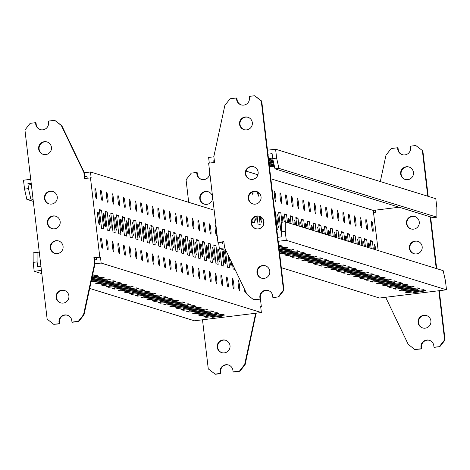 <?xml version="1.0" encoding="UTF-8"?>
<svg xmlns="http://www.w3.org/2000/svg" width="470" height="470" viewBox="0 0 470 470"><rect width="100%" height="100%" fill="white"/><g stroke="black" fill="none" stroke-linecap="round" stroke-linejoin="round"><path stroke-width="0.7" d="M255.874 228.708A6.486 6.439 107.2 0 1 251.614 223.373A6.486 6.439 107.2 0 1 259.699 216.323M263.958 221.658A6.486 6.439 107.2 0 1 255.639 228.643A6.486 6.439 107.2 0 1 251.156 223.232A6.486 6.439 107.2 0 1 259.469 216.247A6.486 6.439 107.2 0 1 263.958 221.658M261.69 278.216A6.486 6.439 107.2 0 1 257.431 272.882A6.486 6.439 107.2 0 1 265.515 265.826M269.774 271.166A6.486 6.439 107.2 0 1 261.455 278.152A6.486 6.439 107.2 0 1 256.972 272.741A6.486 6.439 107.2 0 1 265.286 265.756A6.486 6.439 107.2 0 1 269.774 271.166M252.966 203.957A6.486 6.439 107.2 0 1 248.706 198.622A6.486 6.439 107.2 0 1 256.79 191.566M261.05 196.907A6.486 6.439 107.2 0 1 252.731 203.892A6.486 6.439 107.2 0 1 248.248 198.475A6.486 6.439 107.2 0 1 256.561 191.49A6.486 6.439 107.2 0 1 261.05 196.907M244.241 129.696A6.486 6.439 107.2 0 1 239.982 124.356A6.486 6.439 107.2 0 1 248.066 117.306M252.325 122.641A6.486 6.439 107.2 0 1 244.012 129.632A6.486 6.439 107.2 0 1 239.524 124.215A6.486 6.439 107.2 0 1 247.843 117.23A6.486 6.439 107.2 0 1 252.325 122.641M250.058 179.205A6.486 6.439 107.2 0 1 245.798 173.865A6.486 6.439 107.2 0 1 253.882 166.815M258.142 172.149A6.486 6.439 107.2 0 1 249.823 179.135A6.486 6.439 107.2 0 1 245.34 173.724A6.486 6.439 107.2 0 1 253.653 166.738A6.486 6.439 107.2 0 1 258.142 172.149M430.902 320.945A6.486 6.439 107.2 0 1 422.583 327.931A6.486 6.439 107.2 0 1 418.1 322.52A6.486 6.439 107.2 0 1 426.413 315.535A6.486 6.439 107.2 0 1 430.902 320.945M422.812 327.995A6.486 6.439 107.2 0 1 418.559 322.661A6.486 6.439 107.2 0 1 426.643 315.605M422.178 246.685A6.486 6.439 107.2 0 1 413.859 253.671A6.486 6.439 107.2 0 1 409.376 248.26A6.486 6.439 107.2 0 1 417.689 241.269A6.486 6.439 107.2 0 1 422.178 246.685M414.094 253.735A6.486 6.439 107.2 0 1 409.834 248.401A6.486 6.439 107.2 0 1 417.918 241.345M413.453 172.425A6.486 6.439 107.2 0 1 405.134 179.411A6.486 6.439 107.2 0 1 400.652 173.994A6.486 6.439 107.2 0 1 408.965 167.009A6.486 6.439 107.2 0 1 413.453 172.425M405.369 179.475A6.486 6.439 107.2 0 1 401.11 174.135A6.486 6.439 107.2 0 1 409.194 167.085M419.269 221.928A6.486 6.439 107.2 0 1 410.95 228.913A6.486 6.439 107.2 0 1 406.468 223.503A6.486 6.439 107.2 0 1 414.781 216.517A6.486 6.439 107.2 0 1 419.269 221.928M411.185 228.984A6.486 6.439 107.2 0 1 406.926 223.644A6.486 6.439 107.2 0 1 415.01 216.594M366.03 219.449A5.188 0.57 -97 0 1 367.217 224.654A5.188 0.57 -97 0 1 367.27 229.748A5.188 0.57 -97 0 1 367.24 229.742A5.188 0.57 -97 0 1 366.06 224.537A5.188 0.57 -97 0 1 366.001 219.443A5.188 0.57 -97 0 1 366.03 219.449M368.645 247.614A6.486 0.711 -97 0 1 368.756 242.908A6.486 0.711 -97 0 1 368.791 242.914A6.486 0.711 -97 0 1 370.09 248.06M371.752 221.211A5.188 0.57 -97 0 1 372.939 226.422A5.188 0.57 -97 0 1 372.992 231.516A5.188 0.57 -97 0 1 372.963 231.51A5.188 0.57 -97 0 1 371.782 226.305A5.188 0.57 -97 0 1 371.723 221.211A5.188 0.57 -97 0 1 371.752 221.211M374.367 249.382A6.486 0.711 -97 0 1 374.473 244.676A6.486 0.711 -97 0 1 374.514 244.682A6.486 0.711 -97 0 1 375.812 249.829M362.922 245.845A6.486 0.711 -97 0 1 363.034 241.139A6.486 0.711 -97 0 1 363.069 241.145A6.486 0.711 -97 0 1 364.368 246.292M357.2 244.083A6.486 0.711 -97 0 1 357.312 239.371A6.486 0.711 -97 0 1 357.347 239.377A6.486 0.711 -97 0 1 358.645 244.529M351.478 242.314A6.486 0.711 -97 0 1 351.589 237.609A6.486 0.711 -97 0 1 351.625 237.609A6.486 0.711 -97 0 1 352.923 242.761M345.755 240.546A6.486 0.711 -97 0 1 345.867 235.84A6.486 0.711 -97 0 1 345.902 235.84A6.486 0.711 -97 0 1 347.201 240.993M340.033 238.778A6.486 0.711 -97 0 1 340.145 234.072A6.486 0.711 -97 0 1 340.18 234.072A6.486 0.711 -97 0 1 341.484 239.224M334.311 237.009A6.486 0.711 -97 0 1 334.423 232.303A6.486 0.711 -97 0 1 334.458 232.303A6.486 0.711 -97 0 1 335.762 237.456M328.589 235.241A6.486 0.711 -97 0 1 328.7 230.535A6.486 0.711 -97 0 1 328.736 230.541A6.486 0.711 -97 0 1 330.04 235.687M322.872 233.472A6.486 0.711 -97 0 1 322.978 228.767A6.486 0.711 -97 0 1 323.013 228.773A6.486 0.711 -97 0 1 324.318 233.919M317.15 231.704A6.486 0.711 -97 0 1 317.256 226.998A6.486 0.711 -97 0 1 317.291 227.004A6.486 0.711 -97 0 1 318.595 232.151M311.428 229.936A6.486 0.711 -97 0 1 311.534 225.23A6.486 0.711 -97 0 1 311.569 225.236A6.486 0.711 -97 0 1 312.873 230.382M305.706 228.173A6.486 0.711 -97 0 1 305.811 223.462A6.486 0.711 -97 0 1 305.847 223.467A6.486 0.711 -97 0 1 307.151 228.62M299.983 226.405A6.486 0.711 -97 0 1 300.089 221.699A6.486 0.711 -97 0 1 300.124 221.699A6.486 0.711 -97 0 1 301.429 226.851M294.261 224.637A6.486 0.711 -97 0 1 294.367 219.931A6.486 0.711 -97 0 1 294.402 219.931A6.486 0.711 -97 0 1 295.706 225.083M288.539 222.868A6.486 0.711 -97 0 1 288.645 218.162A6.486 0.711 -97 0 1 288.686 218.162A6.486 0.711 -97 0 1 289.984 223.315M282.916 222.128A6.486 0.711 -97 0 1 282.928 216.394A6.486 0.711 -97 0 1 282.964 216.394A6.486 0.711 -97 0 1 284.321 221.952M277.241 214.631A6.486 0.711 -97 0 1 278.722 221.135A6.486 0.711 -97 0 1 278.786 227.504A6.486 0.711 -97 0 1 278.751 227.504A6.486 0.711 -97 0 1 277.271 220.994A6.486 0.711 -97 0 1 277.206 214.626A6.486 0.711 -97 0 1 277.241 214.631M261.731 217.487A6.486 0.711 -97 0 1 261.62 222.198A6.486 0.711 -97 0 1 261.584 222.198A6.486 0.711 -97 0 1 260.21 216.523M256.068 216.412A6.486 0.711 -97 0 1 255.897 220.436A6.486 0.711 -97 0 1 255.862 220.43A6.486 0.711 -97 0 1 254.834 216.958M360.308 217.68A5.188 0.57 -97 0 1 361.495 222.886A5.188 0.57 -97 0 1 361.548 227.979A5.188 0.57 -97 0 1 361.518 227.974A5.188 0.57 -97 0 1 360.337 222.768A5.188 0.57 -97 0 1 360.284 217.675A5.188 0.57 -97 0 1 360.308 217.68M354.586 215.912A5.188 0.57 -97 0 1 355.772 221.117A5.188 0.57 -97 0 1 355.825 226.211A5.188 0.57 -97 0 1 355.796 226.211A5.188 0.57 -97 0 1 354.615 221A5.188 0.57 -97 0 1 354.562 215.906A5.188 0.57 -97 0 1 354.586 215.912M348.869 214.144A5.188 0.57 -97 0 1 350.05 219.349A5.188 0.57 -97 0 1 350.103 224.443A5.188 0.57 -97 0 1 350.074 224.443A5.188 0.57 -97 0 1 348.893 219.237A5.188 0.57 -97 0 1 348.84 214.138A5.188 0.57 -97 0 1 348.869 214.144M343.147 212.375A5.188 0.57 -97 0 1 344.328 217.581A5.188 0.57 -97 0 1 344.381 222.674A5.188 0.57 -97 0 1 344.357 222.674A5.188 0.57 -97 0 1 343.171 217.469A5.188 0.57 -97 0 1 343.118 212.37A5.188 0.57 -97 0 1 343.147 212.375M337.425 210.607A5.188 0.57 -97 0 1 338.606 215.812A5.188 0.57 -97 0 1 338.659 220.906A5.188 0.57 -97 0 1 338.635 220.906A5.188 0.57 -97 0 1 337.448 215.701A5.188 0.57 -97 0 1 337.395 210.607A5.188 0.57 -97 0 1 337.425 210.607M331.703 208.839A5.188 0.57 -97 0 1 332.883 214.044A5.188 0.57 -97 0 1 332.942 219.138A5.188 0.57 -97 0 1 332.913 219.138A5.188 0.57 -97 0 1 331.726 213.932A5.188 0.57 -97 0 1 331.673 208.839A5.188 0.57 -97 0 1 331.703 208.839M325.98 207.07A5.188 0.57 -97 0 1 327.167 212.275A5.188 0.57 -97 0 1 327.22 217.375A5.188 0.57 -97 0 1 327.19 217.369A5.188 0.57 -97 0 1 326.004 212.164A5.188 0.57 -97 0 1 325.951 207.07A5.188 0.57 -97 0 1 325.98 207.07M320.258 205.302A5.188 0.57 -97 0 1 321.445 210.513A5.188 0.57 -97 0 1 321.498 215.607A5.188 0.57 -97 0 1 321.468 215.601A5.188 0.57 -97 0 1 320.281 210.395A5.188 0.57 -97 0 1 320.229 205.302A5.188 0.57 -97 0 1 320.258 205.302M314.536 203.539A5.188 0.57 -97 0 1 315.723 208.745A5.188 0.57 -97 0 1 315.775 213.838A5.188 0.57 -97 0 1 315.746 213.832A5.188 0.57 -97 0 1 314.559 208.627A5.188 0.57 -97 0 1 314.506 203.534A5.188 0.57 -97 0 1 314.536 203.539M308.813 201.771A5.188 0.57 -97 0 1 310 206.976A5.188 0.57 -97 0 1 310.053 212.07A5.188 0.57 -97 0 1 310.024 212.064A5.188 0.57 -97 0 1 308.837 206.859A5.188 0.57 -97 0 1 308.784 201.765A5.188 0.57 -97 0 1 308.813 201.771M303.091 200.003A5.188 0.57 -97 0 1 304.278 205.208A5.188 0.57 -97 0 1 304.331 210.302A5.188 0.57 -97 0 1 304.302 210.302A5.188 0.57 -97 0 1 303.115 205.09A5.188 0.57 -97 0 1 303.062 199.997A5.188 0.57 -97 0 1 303.091 200.003M297.369 198.234A5.188 0.57 -97 0 1 298.556 203.439A5.188 0.57 -97 0 1 298.609 208.533A5.188 0.57 -97 0 1 298.579 208.533A5.188 0.57 -97 0 1 297.392 203.322A5.188 0.57 -97 0 1 297.34 198.228A5.188 0.57 -97 0 1 297.369 198.234M291.647 196.466A5.188 0.57 -97 0 1 292.834 201.671A5.188 0.57 -97 0 1 292.886 206.765A5.188 0.57 -97 0 1 292.857 206.765A5.188 0.57 -97 0 1 291.67 201.559A5.188 0.57 -97 0 1 291.617 196.46A5.188 0.57 -97 0 1 291.647 196.466M285.925 194.697A5.188 0.57 -97 0 1 287.111 199.903A5.188 0.57 -97 0 1 287.164 204.996A5.188 0.57 -97 0 1 287.135 204.996A5.188 0.57 -97 0 1 285.954 199.791A5.188 0.57 -97 0 1 285.895 194.697A5.188 0.57 -97 0 1 285.925 194.697M280.202 192.929A5.188 0.57 -97 0 1 281.389 198.134A5.188 0.57 -97 0 1 281.442 203.228A5.188 0.57 -97 0 1 281.413 203.228A5.188 0.57 -97 0 1 280.232 198.023A5.188 0.57 -97 0 1 280.179 192.929A5.188 0.57 -97 0 1 280.202 192.929M274.48 191.161A5.188 0.57 -97 0 1 275.667 196.366A5.188 0.57 -97 0 1 275.72 201.466A5.188 0.57 -97 0 1 275.69 201.46A5.188 0.57 -97 0 1 274.509 196.254A5.188 0.57 -97 0 1 274.457 191.161A5.188 0.57 -97 0 1 274.48 191.161M258.659 192.6A5.188 0.57 -97 0 1 258.553 196.16A5.188 0.57 -97 0 1 258.529 196.155A5.188 0.57 -97 0 1 257.46 191.842M253.001 191.713A5.188 0.57 -97 0 1 252.831 194.392A5.188 0.57 -97 0 1 252.807 194.386A5.188 0.57 -97 0 1 252.073 192.124M278.927 247.572L280.144 247.261L278.892 247.243M279.221 250.058L285.866 249.03L279.168 249.576M281.313 252.032L291.588 250.798L281.313 252.032M287.035 253.8L297.31 252.566L287.035 253.8M292.757 255.568L303.032 254.335L292.757 255.568M298.479 257.337L308.755 256.103L298.479 257.337M304.202 259.105L314.477 257.871L304.202 259.105M309.924 260.874L320.199 259.64L309.924 260.874M315.646 262.642L325.921 261.408L315.646 262.642M321.368 264.41L331.644 263.171L321.368 264.41M327.091 266.179L337.366 264.939L327.091 266.179M332.813 267.941L343.088 266.707L332.813 267.941M338.529 269.709L348.805 268.476L338.529 269.709M344.252 271.478L354.527 270.244L344.252 271.478M349.974 273.246L360.249 272.012L349.974 273.246M355.696 275.015L365.971 273.781L355.696 275.015M361.418 276.783L371.694 275.549L361.418 276.783M367.14 278.551L377.416 277.318L367.14 278.551M372.863 280.32L383.138 279.08L372.863 280.32M378.585 282.088L388.86 280.849L378.585 282.088M384.307 283.851L394.583 282.617L384.307 283.851M390.029 285.619L400.305 284.385L390.029 285.619M395.752 287.387L406.027 286.154L395.752 287.387M401.474 289.156L411.749 287.922L401.474 289.156M407.196 290.924L417.472 289.69L407.196 290.924M412.919 292.692L423.194 291.459L412.919 292.692M268.693 160.44L269.909 160.129L268.658 160.111M268.987 162.925L273.54 162.35M273.975 164.3L271.043 164.876L274.08 164.753M273.446 161.95L268.928 162.444M253.829 217.669L254.44 222.851L252.267 222.181L252.032 220.195M259.17 216.206L260.163 224.619L257.989 223.949L257.072 216.177M263.588 224.701L262.894 218.791M274.627 210.959L275.115 211.112L277.329 229.924L276.842 229.771M275.115 211.112L274.656 211.165M281.301 231.152L280.872 231.017L278.663 212.205L280.837 212.881L278.775 213.133M281.941 222.245L280.837 212.881M285.313 221.869L284.385 213.973L286.559 214.643L284.497 214.902M287.487 222.545L286.559 214.643M291.036 223.638L290.108 215.742L292.281 216.412L290.219 216.67M293.209 224.313L292.281 216.412M296.758 225.406L295.83 217.51L298.004 218.18L295.936 218.433M298.932 226.076L298.004 218.18M302.48 227.175L301.552 219.279L303.726 219.948L301.658 220.201M304.654 227.844L303.726 219.948M308.203 228.943L307.274 221.047L309.448 221.717L307.38 221.969M310.376 229.613L309.448 221.717M313.925 230.711L312.997 222.815L315.17 223.485L313.102 223.738M316.099 231.381L315.17 223.485M319.647 232.48L318.719 224.578L320.893 225.253L318.825 225.506M321.821 233.149L320.893 225.253M325.369 234.248L324.441 226.346L326.615 227.022L324.547 227.274M327.543 234.918L326.615 227.022M331.086 236.011L330.163 228.114L332.337 228.79L330.269 229.043M333.265 236.686L332.337 228.79M336.808 237.779L335.886 229.883L338.059 230.553L335.991 230.811M338.988 238.454L338.059 230.553M342.53 239.547L341.602 231.651L343.781 232.321L341.714 232.579M344.704 240.223L343.781 232.321M348.252 241.316L347.324 233.42L349.498 234.089L347.436 234.342M350.426 241.985L349.498 234.089M353.975 243.084L353.046 235.188L355.22 235.858L353.158 236.11M356.148 243.754L355.22 235.858M359.697 244.852L358.769 236.956L360.942 237.626L358.88 237.879M361.871 245.522L360.942 237.626M373.315 249.059L372.387 241.163L370.213 240.487L371.141 248.389M378.18 250.563L373.245 210.413L270.849 178.782M257.913 174.781L246.063 171.121M214.42 161.345L213.033 160.916L213.227 162.608M224.12 243.93L222.804 244.089L222.339 242.038L223.879 241.85M367.593 247.291L366.665 239.395L364.491 238.725L365.419 246.621M222.569 242.109L218.632 242.596L219.326 248.536L225.988 250.592M218.632 242.596L217.945 242.379L208.639 163.172L214.549 162.444L213.85 156.504L224.86 105.427L230.071 98.765L236.439 97.977L236.616 99.464A6.486 6.439 -72.8 0 0 241.104 104.875A6.486 6.439 -72.8 0 0 249.417 97.889L249.241 96.403L254.658 95.739L261.725 101.097L283.939 290.213L278.728 296.881L273.311 297.545L272.853 297.404L272.682 295.918A6.486 6.439 -72.8 0 0 268.194 290.507A6.486 6.439 -72.8 0 0 259.881 297.492L260.051 298.979L253.683 299.76L247.073 294.549L224.548 247.596L223.855 241.656L217.945 242.379M209.291 163.09L208.627 157.444L213.885 156.792M281.295 267.677L379.537 298.033L446.5 289.796L286.289 240.299L278.193 241.298M372.387 241.163L370.325 241.416M366.665 239.395L364.603 239.647M224.684 247.878L219.326 248.536M446.5 289.796L445.454 280.89L443.145 270.632L285.225 221.84L285.243 231.393L281.301 231.875L281.882 236.827L277.729 237.338M278.822 246.633L282.57 246.168L280.396 245.499L278.71 245.704M279.104 249.071L288.292 247.937L286.118 247.267L278.998 248.142M279.392 251.503L294.014 249.705L291.841 249.035L279.286 250.581M279.609 253.336L281.025 253.776L299.737 251.474L297.563 250.804L279.568 253.013M305.459 253.242L303.285 252.572L284.573 254.869L286.747 255.545L305.459 253.242M311.181 255.01L309.007 254.341L290.296 256.638L292.469 257.307L311.181 255.01M316.903 256.779L314.73 256.103L296.018 258.406L298.192 259.076L316.903 256.779M322.626 258.547L320.452 257.871L301.74 260.174L303.914 260.844L322.626 258.547M328.348 260.315L326.174 259.64L307.462 261.943L309.636 262.613L328.348 260.315M334.07 262.078L331.896 261.408L313.185 263.711L315.358 264.381L334.07 262.078M339.792 263.846L337.613 263.176L318.907 265.48L321.081 266.149L339.792 263.846M345.509 265.615L343.335 264.945L324.629 267.242L326.803 267.918L345.509 265.615M351.231 267.383L349.057 266.713L330.351 269.01L332.525 269.686L351.231 267.383M356.953 269.151L354.779 268.482L336.073 270.779L338.247 271.454L356.953 269.151M362.676 270.92L360.502 270.25L341.796 272.547L343.97 273.217L362.676 270.92M368.398 272.688L366.224 272.012L347.518 274.316L349.692 274.985L368.398 272.688M374.12 274.457L371.946 273.781L353.234 276.084L355.414 276.754L374.12 274.457M379.842 276.225L377.669 275.549L358.957 277.852L361.13 278.522L379.842 276.225M385.565 277.987L383.391 277.318L364.679 279.621L366.853 280.29L385.565 277.987M391.287 279.756L389.113 279.086L370.401 281.389L372.575 282.059L391.287 279.756M397.009 281.524L394.835 280.854L376.123 283.151L378.297 283.827L397.009 281.524M402.731 283.293L400.558 282.623L381.846 284.92L384.019 285.596L402.731 283.293M408.454 285.061L406.28 284.391L387.568 286.688L389.742 287.364L408.454 285.061M414.176 286.829L412.002 286.159L393.29 288.457L395.464 289.126L414.176 286.829M419.898 288.598L417.724 287.922L399.012 290.225L401.186 290.895L419.898 288.598M425.62 290.366L423.441 289.69L404.735 291.993L406.908 292.663L425.62 290.366M285.243 231.393L286.289 240.299M281.301 231.875L281.283 222.328L285.225 221.84M399.183 207.223L373.245 210.413M214.349 160.758L213.033 160.916M275.003 168.859L272.694 158.601L276.636 158.12L278.939 168.378L275.003 168.859L432.923 217.651L436.865 217.163L436.847 207.617L435.802 198.704L275.584 149.207L267.495 150.206M272.694 158.601L272.112 153.655L267.959 154.166M268.582 159.5L272.336 159.036L270.162 158.367L268.476 158.572M268.869 161.939L273.323 161.386M273.117 160.476L268.764 161.01M269.157 164.371L273.863 163.795M273.658 162.879L269.046 163.448M269.369 166.204L270.791 166.644L274.404 166.198M274.198 165.281L269.334 165.881M274.738 167.69L274.339 167.737L274.78 167.872M276.636 158.12L275.584 149.207M436.865 217.163L278.939 168.378M270.685 165.716L270.791 166.644M406.797 291.741L406.908 292.663M401.075 289.972L401.186 290.895M395.358 288.204L395.464 289.126M389.636 286.436L389.742 287.364M383.914 284.667L384.019 285.596M378.191 282.899L378.297 283.827M372.469 281.13L372.575 282.059M366.747 279.362L366.853 280.29M361.025 277.6L361.13 278.522M355.302 275.831L355.414 276.754M349.58 274.063L349.692 274.985M343.858 272.295L343.97 273.217M338.136 270.526L338.247 271.454M332.413 268.758L332.525 269.686M326.691 266.989L326.803 267.918M320.969 265.221L321.081 266.149M315.252 263.453L315.358 264.381M309.53 261.69L309.636 262.613M303.808 259.922L303.914 260.844M298.086 258.153L298.192 259.076M292.363 256.385L292.469 257.307M286.641 254.617L286.747 255.545M280.919 252.848L281.025 253.776M375.43 210.143L375.677 212.223L373.703 212.464M422.853 150.876L415.786 145.518L422.853 150.876L428.194 196.354M430.608 216.934L436.683 268.634M439.274 290.689L445.066 339.992L439.855 346.66L434.439 347.324L433.98 347.183L433.81 345.697A6.486 6.439 -72.8 0 0 429.322 340.286A6.486 6.439 -72.8 0 0 421.008 347.271L421.179 348.758L414.81 349.539L408.201 344.328L385.664 297.275M429.551 340.362A6.486 6.439 -72.8 0 0 421.467 347.412L421.637 348.899L414.81 349.539M380.306 181.561L385.988 155.206L391.199 148.543L397.567 147.756L398.025 147.897L398.202 149.384A6.486 6.439 -72.8 0 0 402.461 154.724M439.855 346.66L433.98 347.183M439.397 346.519L444.608 339.851L445.066 339.992M422.395 150.735L427.735 196.213M430.15 216.793L436.225 268.493M438.839 290.742L444.608 339.851M397.567 147.756L397.743 149.243A6.486 6.439 -72.8 0 0 402.232 154.654A6.486 6.439 -72.8 0 0 410.545 147.668L410.369 146.182L415.786 145.518M421.637 348.899L421.179 348.758M278.728 296.881L272.853 297.404M278.269 296.74L283.481 290.072L283.939 290.213M261.725 101.097L261.267 100.956L283.481 290.072M261.267 100.956L254.658 95.739M268.423 290.583A6.486 6.439 -72.8 0 0 260.339 297.633L260.509 299.12L253.683 299.76M236.439 97.977L236.898 98.118L237.074 99.605A6.486 6.439 -72.8 0 0 241.333 104.939M260.051 298.979L260.509 299.12M217.216 347.213A6.486 6.439 -72.8 0 0 221.705 352.629A6.486 6.439 -72.8 0 0 230.018 345.644A6.486 6.439 -72.8 0 0 225.535 340.227A6.486 6.439 -72.8 0 0 217.216 347.213M225.759 340.304A6.486 6.439 -72.8 0 0 217.675 347.359A6.486 6.439 -72.8 0 0 221.934 352.694M199.768 198.692A6.486 6.439 -72.8 0 0 204.256 204.103A6.486 6.439 -72.8 0 0 212.569 197.118A6.486 6.439 -72.8 0 0 208.087 191.707A6.486 6.439 -72.8 0 0 199.768 198.692M208.31 191.784A6.486 6.439 -72.8 0 0 200.226 198.834A6.486 6.439 -72.8 0 0 204.485 204.174M58.815 241.016A6.486 6.439 -72.8 0 0 50.731 248.072A6.486 6.439 -72.8 0 0 54.99 253.406M50.272 247.931A6.486 6.439 -72.8 0 0 54.761 253.342A6.486 6.439 -72.8 0 0 63.074 246.356A6.486 6.439 -72.8 0 0 58.591 240.946A6.486 6.439 -72.8 0 0 50.272 247.931M64.631 290.525A6.486 6.439 -72.8 0 0 56.547 297.575A6.486 6.439 -72.8 0 0 60.806 302.915M56.089 297.434A6.486 6.439 -72.8 0 0 60.577 302.85A6.486 6.439 -72.8 0 0 68.89 295.865A6.486 6.439 -72.8 0 0 64.408 290.448A6.486 6.439 -72.8 0 0 56.089 297.434M55.907 216.265A6.486 6.439 -72.8 0 0 47.823 223.315A6.486 6.439 -72.8 0 0 52.082 228.655M47.364 223.174A6.486 6.439 -72.8 0 0 51.853 228.584A6.486 6.439 -72.8 0 0 60.166 221.599A6.486 6.439 -72.8 0 0 55.683 216.188A6.486 6.439 -72.8 0 0 47.364 223.174M47.188 142.005A6.486 6.439 -72.8 0 0 39.098 149.055A6.486 6.439 -72.8 0 0 43.358 154.395M38.64 148.914A6.486 6.439 -72.8 0 0 43.128 154.325A6.486 6.439 -72.8 0 0 51.442 147.339A6.486 6.439 -72.8 0 0 46.959 141.928A6.486 6.439 -72.8 0 0 38.64 148.914M52.998 191.513A6.486 6.439 -72.8 0 0 44.914 198.563A6.486 6.439 -72.8 0 0 49.174 203.898M44.456 198.422A6.486 6.439 -72.8 0 0 48.945 203.833A6.486 6.439 -72.8 0 0 57.258 196.848A6.486 6.439 -72.8 0 0 52.775 191.437A6.486 6.439 -72.8 0 0 44.456 198.422M216.553 314.36L206.277 315.599L216.553 314.36M222.275 316.128L211.999 317.368L222.275 316.128M100.88 190.268A5.188 0.57 83 0 0 100.85 190.262A5.188 0.57 83 0 0 100.903 195.356A5.188 0.57 83 0 0 102.09 200.561A5.188 0.57 83 0 0 102.119 200.567A5.188 0.57 83 0 0 102.066 195.473A5.188 0.57 83 0 0 100.88 190.268M103.635 213.733A6.486 0.711 83 0 0 103.6 213.727A6.486 0.711 83 0 0 103.67 220.095A6.486 0.711 83 0 0 105.151 226.605A6.486 0.711 83 0 0 105.186 226.605A6.486 0.711 83 0 0 105.121 220.236A6.486 0.711 83 0 0 103.635 213.733M106.696 239.77A5.188 0.57 83 0 0 106.666 239.77A5.188 0.57 83 0 0 106.719 244.864A5.188 0.57 83 0 0 107.906 250.069A5.188 0.57 83 0 0 107.936 250.075A5.188 0.57 83 0 0 107.883 244.976A5.188 0.57 83 0 0 106.696 239.77M100.974 238.002A5.188 0.57 83 0 0 100.944 238.002A5.188 0.57 83 0 0 100.997 243.096A5.188 0.57 83 0 0 102.184 248.301A5.188 0.57 83 0 0 102.213 248.307A5.188 0.57 83 0 0 102.16 243.213A5.188 0.57 83 0 0 100.974 238.002M95.157 188.499A5.188 0.57 83 0 0 95.128 188.493A5.188 0.57 83 0 0 95.187 193.587A5.188 0.57 83 0 0 96.368 198.792A5.188 0.57 83 0 0 96.397 198.798A5.188 0.57 83 0 0 96.344 193.705A5.188 0.57 83 0 0 95.157 188.499M97.919 211.964A6.486 0.711 83 0 0 97.877 211.958A6.486 0.711 83 0 0 97.948 218.327A6.486 0.711 83 0 0 99.429 224.836A6.486 0.711 83 0 0 99.464 224.836A6.486 0.711 83 0 0 99.399 218.474A6.486 0.711 83 0 0 97.919 211.964M112.418 241.539A5.188 0.57 83 0 0 112.389 241.539A5.188 0.57 83 0 0 112.442 246.633A5.188 0.57 83 0 0 113.628 251.838A5.188 0.57 83 0 0 113.658 251.838A5.188 0.57 83 0 0 113.605 246.744A5.188 0.57 83 0 0 112.418 241.539M118.14 243.307A5.188 0.57 83 0 0 118.111 243.307A5.188 0.57 83 0 0 118.164 248.401A5.188 0.57 83 0 0 119.351 253.606A5.188 0.57 83 0 0 119.38 253.606A5.188 0.57 83 0 0 119.327 248.513A5.188 0.57 83 0 0 118.14 243.307M123.863 245.076A5.188 0.57 83 0 0 123.833 245.07A5.188 0.57 83 0 0 123.886 250.169A5.188 0.57 83 0 0 125.073 255.375A5.188 0.57 83 0 0 125.102 255.375A5.188 0.57 83 0 0 125.049 250.281A5.188 0.57 83 0 0 123.863 245.076M129.585 246.844A5.188 0.57 83 0 0 129.556 246.838A5.188 0.57 83 0 0 129.608 251.932A5.188 0.57 83 0 0 130.795 257.143A5.188 0.57 83 0 0 130.825 257.143A5.188 0.57 83 0 0 130.772 252.049A5.188 0.57 83 0 0 129.585 246.844M135.307 248.612A5.188 0.57 83 0 0 135.278 248.607A5.188 0.57 83 0 0 135.331 253.7A5.188 0.57 83 0 0 136.517 258.905A5.188 0.57 83 0 0 136.547 258.911A5.188 0.57 83 0 0 136.494 253.818A5.188 0.57 83 0 0 135.307 248.612M141.029 250.381A5.188 0.57 83 0 0 141 250.375A5.188 0.57 83 0 0 141.053 255.469A5.188 0.57 83 0 0 142.24 260.674A5.188 0.57 83 0 0 142.269 260.68A5.188 0.57 83 0 0 142.21 255.586A5.188 0.57 83 0 0 141.029 250.381M146.752 252.149A5.188 0.57 83 0 0 146.722 252.143A5.188 0.57 83 0 0 146.775 257.237A5.188 0.57 83 0 0 147.962 262.442A5.188 0.57 83 0 0 147.985 262.448A5.188 0.57 83 0 0 147.933 257.354A5.188 0.57 83 0 0 146.752 252.149M152.474 253.912A5.188 0.57 83 0 0 152.445 253.912A5.188 0.57 83 0 0 152.497 259.005A5.188 0.57 83 0 0 153.684 264.211A5.188 0.57 83 0 0 153.708 264.216A5.188 0.57 83 0 0 153.655 259.123A5.188 0.57 83 0 0 152.474 253.912M158.196 255.68A5.188 0.57 83 0 0 158.167 255.68A5.188 0.57 83 0 0 158.22 260.774A5.188 0.57 83 0 0 159.4 265.979A5.188 0.57 83 0 0 159.43 265.985A5.188 0.57 83 0 0 159.377 260.885A5.188 0.57 83 0 0 158.196 255.68M163.918 257.448A5.188 0.57 83 0 0 163.889 257.448A5.188 0.57 83 0 0 163.942 262.542A5.188 0.57 83 0 0 165.123 267.747A5.188 0.57 83 0 0 165.152 267.747A5.188 0.57 83 0 0 165.099 262.654A5.188 0.57 83 0 0 163.918 257.448M169.635 259.217A5.188 0.57 83 0 0 169.611 259.217A5.188 0.57 83 0 0 169.664 264.31A5.188 0.57 83 0 0 170.845 269.516A5.188 0.57 83 0 0 170.874 269.516A5.188 0.57 83 0 0 170.822 264.422A5.188 0.57 83 0 0 169.635 259.217M175.357 260.985A5.188 0.57 83 0 0 175.334 260.979A5.188 0.57 83 0 0 175.386 266.079A5.188 0.57 83 0 0 176.567 271.284A5.188 0.57 83 0 0 176.597 271.284A5.188 0.57 83 0 0 176.544 266.19A5.188 0.57 83 0 0 175.357 260.985M181.079 262.754A5.188 0.57 83 0 0 181.05 262.748A5.188 0.57 83 0 0 181.109 267.841A5.188 0.57 83 0 0 182.29 273.052A5.188 0.57 83 0 0 182.319 273.052A5.188 0.57 83 0 0 182.266 267.959A5.188 0.57 83 0 0 181.079 262.754M186.802 264.522A5.188 0.57 83 0 0 186.772 264.516A5.188 0.57 83 0 0 186.825 269.61A5.188 0.57 83 0 0 188.012 274.821A5.188 0.57 83 0 0 188.041 274.821A5.188 0.57 83 0 0 187.988 269.727A5.188 0.57 83 0 0 186.802 264.522M192.524 266.29A5.188 0.57 83 0 0 192.494 266.284A5.188 0.57 83 0 0 192.547 271.378A5.188 0.57 83 0 0 193.734 276.583A5.188 0.57 83 0 0 193.763 276.589A5.188 0.57 83 0 0 193.711 271.495A5.188 0.57 83 0 0 192.524 266.29M198.246 268.059A5.188 0.57 83 0 0 198.217 268.053A5.188 0.57 83 0 0 198.27 273.146A5.188 0.57 83 0 0 199.456 278.352A5.188 0.57 83 0 0 199.486 278.358A5.188 0.57 83 0 0 199.433 273.264A5.188 0.57 83 0 0 198.246 268.059M203.968 269.821A5.188 0.57 83 0 0 203.939 269.821A5.188 0.57 83 0 0 203.992 274.915A5.188 0.57 83 0 0 205.179 280.12A5.188 0.57 83 0 0 205.208 280.126A5.188 0.57 83 0 0 205.155 275.032A5.188 0.57 83 0 0 203.968 269.821M209.691 271.589A5.188 0.57 83 0 0 209.661 271.589A5.188 0.57 83 0 0 209.714 276.683A5.188 0.57 83 0 0 210.901 281.888A5.188 0.57 83 0 0 210.93 281.894A5.188 0.57 83 0 0 210.877 276.795A5.188 0.57 83 0 0 209.691 271.589M215.413 273.358A5.188 0.57 83 0 0 215.383 273.358A5.188 0.57 83 0 0 215.436 278.452A5.188 0.57 83 0 0 216.623 283.657A5.188 0.57 83 0 0 216.652 283.657A5.188 0.57 83 0 0 216.6 278.563A5.188 0.57 83 0 0 215.413 273.358M221.135 275.126A5.188 0.57 83 0 0 221.106 275.126A5.188 0.57 83 0 0 221.159 280.22A5.188 0.57 83 0 0 222.345 285.425A5.188 0.57 83 0 0 222.375 285.425A5.188 0.57 83 0 0 222.322 280.332A5.188 0.57 83 0 0 221.135 275.126M226.857 276.895A5.188 0.57 83 0 0 226.828 276.889A5.188 0.57 83 0 0 226.881 281.988A5.188 0.57 83 0 0 228.067 287.193A5.188 0.57 83 0 0 228.097 287.193A5.188 0.57 83 0 0 228.038 282.1A5.188 0.57 83 0 0 226.857 276.895M232.579 278.663A5.188 0.57 83 0 0 232.55 278.657A5.188 0.57 83 0 0 232.603 283.757A5.188 0.57 83 0 0 233.79 288.962A5.188 0.57 83 0 0 233.813 288.962A5.188 0.57 83 0 0 233.76 283.868A5.188 0.57 83 0 0 232.579 278.663M238.302 280.431A5.188 0.57 83 0 0 238.272 280.425A5.188 0.57 83 0 0 238.325 285.519A5.188 0.57 83 0 0 239.512 290.73A5.188 0.57 83 0 0 239.536 290.73A5.188 0.57 83 0 0 239.483 285.637A5.188 0.57 83 0 0 238.302 280.431M244.224 288.603A5.188 0.57 83 0 0 245.228 292.493A5.188 0.57 83 0 0 245.258 292.499A5.188 0.57 83 0 0 245.475 291.212M109.357 215.501A6.486 0.711 83 0 0 109.322 215.495A6.486 0.711 83 0 0 109.392 221.863A6.486 0.711 83 0 0 110.873 228.373A6.486 0.711 83 0 0 110.908 228.373A6.486 0.711 83 0 0 110.844 222.005A6.486 0.711 83 0 0 109.357 215.501M115.079 217.269A6.486 0.711 83 0 0 115.044 217.263A6.486 0.711 83 0 0 115.115 223.632A6.486 0.711 83 0 0 116.595 230.141A6.486 0.711 83 0 0 116.631 230.141A6.486 0.711 83 0 0 116.56 223.773A6.486 0.711 83 0 0 115.079 217.269M120.802 219.032A6.486 0.711 83 0 0 120.767 219.032A6.486 0.711 83 0 0 120.837 225.4A6.486 0.711 83 0 0 122.317 231.904A6.486 0.711 83 0 0 122.353 231.91A6.486 0.711 83 0 0 122.282 225.541A6.486 0.711 83 0 0 120.802 219.032M126.524 220.8A6.486 0.711 83 0 0 126.489 220.8A6.486 0.711 83 0 0 126.553 227.169A6.486 0.711 83 0 0 128.04 233.672A6.486 0.711 83 0 0 128.075 233.678A6.486 0.711 83 0 0 128.005 227.31A6.486 0.711 83 0 0 126.524 220.8M132.246 222.569A6.486 0.711 83 0 0 132.211 222.569A6.486 0.711 83 0 0 132.276 228.937A6.486 0.711 83 0 0 133.762 235.441A6.486 0.711 83 0 0 133.797 235.447A6.486 0.711 83 0 0 133.727 229.078A6.486 0.711 83 0 0 132.246 222.569M137.969 224.337A6.486 0.711 83 0 0 137.933 224.337A6.486 0.711 83 0 0 137.998 230.7A6.486 0.711 83 0 0 139.478 237.209A6.486 0.711 83 0 0 139.519 237.215A6.486 0.711 83 0 0 139.449 230.846A6.486 0.711 83 0 0 137.969 224.337M143.691 226.105A6.486 0.711 83 0 0 143.656 226.099A6.486 0.711 83 0 0 143.72 232.468A6.486 0.711 83 0 0 145.201 238.977A6.486 0.711 83 0 0 145.236 238.983A6.486 0.711 83 0 0 145.171 232.615A6.486 0.711 83 0 0 143.691 226.105M149.413 227.874A6.486 0.711 83 0 0 149.378 227.868A6.486 0.711 83 0 0 149.442 234.236A6.486 0.711 83 0 0 150.923 240.746A6.486 0.711 83 0 0 150.958 240.746A6.486 0.711 83 0 0 150.893 234.383A6.486 0.711 83 0 0 149.413 227.874M155.135 229.642A6.486 0.711 83 0 0 155.1 229.636A6.486 0.711 83 0 0 155.165 236.005A6.486 0.711 83 0 0 156.645 242.514A6.486 0.711 83 0 0 156.68 242.514A6.486 0.711 83 0 0 156.616 236.146A6.486 0.711 83 0 0 155.135 229.642M160.858 231.41A6.486 0.711 83 0 0 160.822 231.405A6.486 0.711 83 0 0 160.887 237.773A6.486 0.711 83 0 0 162.367 244.283A6.486 0.711 83 0 0 162.403 244.283A6.486 0.711 83 0 0 162.338 237.914A6.486 0.711 83 0 0 160.858 231.41M166.58 233.179A6.486 0.711 83 0 0 166.545 233.173A6.486 0.711 83 0 0 166.609 239.541A6.486 0.711 83 0 0 168.09 246.051A6.486 0.711 83 0 0 168.125 246.051A6.486 0.711 83 0 0 168.06 239.682A6.486 0.711 83 0 0 166.58 233.179M172.302 234.941A6.486 0.711 83 0 0 172.267 234.941A6.486 0.711 83 0 0 172.331 241.31A6.486 0.711 83 0 0 173.812 247.813A6.486 0.711 83 0 0 173.847 247.819A6.486 0.711 83 0 0 173.783 241.451A6.486 0.711 83 0 0 172.302 234.941M178.024 236.71A6.486 0.711 83 0 0 177.989 236.71A6.486 0.711 83 0 0 178.054 243.078A6.486 0.711 83 0 0 179.534 249.582A6.486 0.711 83 0 0 179.569 249.588A6.486 0.711 83 0 0 179.505 243.219A6.486 0.711 83 0 0 178.024 236.71M183.746 238.478A6.486 0.711 83 0 0 183.705 238.478A6.486 0.711 83 0 0 183.776 244.846A6.486 0.711 83 0 0 185.256 251.35A6.486 0.711 83 0 0 185.292 251.356A6.486 0.711 83 0 0 185.227 244.988A6.486 0.711 83 0 0 183.746 238.478M189.463 240.246A6.486 0.711 83 0 0 189.428 240.246A6.486 0.711 83 0 0 189.498 246.609A6.486 0.711 83 0 0 190.979 253.118A6.486 0.711 83 0 0 191.014 253.124A6.486 0.711 83 0 0 190.949 246.756A6.486 0.711 83 0 0 189.463 240.246M195.185 242.015A6.486 0.711 83 0 0 195.15 242.009A6.486 0.711 83 0 0 195.22 248.377A6.486 0.711 83 0 0 196.701 254.887A6.486 0.711 83 0 0 196.736 254.893A6.486 0.711 83 0 0 196.666 248.524A6.486 0.711 83 0 0 195.185 242.015M200.907 243.783A6.486 0.711 83 0 0 200.872 243.777A6.486 0.711 83 0 0 200.943 250.146A6.486 0.711 83 0 0 202.423 256.655A6.486 0.711 83 0 0 202.458 256.655A6.486 0.711 83 0 0 202.388 250.293A6.486 0.711 83 0 0 200.907 243.783M206.63 245.552A6.486 0.711 83 0 0 206.594 245.546A6.486 0.711 83 0 0 206.665 251.914A6.486 0.711 83 0 0 208.145 258.424A6.486 0.711 83 0 0 208.181 258.424A6.486 0.711 83 0 0 208.11 252.055A6.486 0.711 83 0 0 206.63 245.552M212.352 247.32A6.486 0.711 83 0 0 212.317 247.314A6.486 0.711 83 0 0 212.381 253.683A6.486 0.711 83 0 0 213.868 260.192A6.486 0.711 83 0 0 213.903 260.192A6.486 0.711 83 0 0 213.832 253.824A6.486 0.711 83 0 0 212.352 247.32M218.074 249.088A6.486 0.711 83 0 0 218.039 249.082A6.486 0.711 83 0 0 218.104 255.451A6.486 0.711 83 0 0 219.59 261.96A6.486 0.711 83 0 0 219.625 261.96A6.486 0.711 83 0 0 219.555 255.592A6.486 0.711 83 0 0 218.074 249.088M223.796 250.851A6.486 0.711 83 0 0 223.761 250.851A6.486 0.711 83 0 0 223.826 257.219A6.486 0.711 83 0 0 225.306 263.723A6.486 0.711 83 0 0 225.347 263.729A6.486 0.711 83 0 0 225.277 257.36A6.486 0.711 83 0 0 223.796 250.851M229.413 257.73A6.486 0.711 83 0 0 231.029 265.491A6.486 0.711 83 0 0 231.064 265.497A6.486 0.711 83 0 0 231.234 261.532M106.602 192.03A5.188 0.57 83 0 0 106.573 192.03A5.188 0.57 83 0 0 106.625 197.124A5.188 0.57 83 0 0 107.812 202.329A5.188 0.57 83 0 0 107.842 202.335A5.188 0.57 83 0 0 107.789 197.241A5.188 0.57 83 0 0 106.602 192.03M112.324 193.799A5.188 0.57 83 0 0 112.295 193.799A5.188 0.57 83 0 0 112.348 198.892A5.188 0.57 83 0 0 113.534 204.097A5.188 0.57 83 0 0 113.564 204.103A5.188 0.57 83 0 0 113.511 199.004A5.188 0.57 83 0 0 112.324 193.799M118.046 195.567A5.188 0.57 83 0 0 118.017 195.567A5.188 0.57 83 0 0 118.07 200.661A5.188 0.57 83 0 0 119.257 205.866A5.188 0.57 83 0 0 119.286 205.866A5.188 0.57 83 0 0 119.233 200.772A5.188 0.57 83 0 0 118.046 195.567M123.769 197.335A5.188 0.57 83 0 0 123.739 197.335A5.188 0.57 83 0 0 123.792 202.429A5.188 0.57 83 0 0 124.979 207.634A5.188 0.57 83 0 0 125.008 207.634A5.188 0.57 83 0 0 124.955 202.541A5.188 0.57 83 0 0 123.769 197.335M129.491 199.104A5.188 0.57 83 0 0 129.462 199.098A5.188 0.57 83 0 0 129.514 204.197A5.188 0.57 83 0 0 130.701 209.403A5.188 0.57 83 0 0 130.731 209.403A5.188 0.57 83 0 0 130.678 204.309A5.188 0.57 83 0 0 129.491 199.104M135.213 200.872A5.188 0.57 83 0 0 135.184 200.866A5.188 0.57 83 0 0 135.237 205.966A5.188 0.57 83 0 0 136.423 211.171A5.188 0.57 83 0 0 136.453 211.171A5.188 0.57 83 0 0 136.4 206.077A5.188 0.57 83 0 0 135.213 200.872M140.935 202.641A5.188 0.57 83 0 0 140.906 202.635A5.188 0.57 83 0 0 140.959 207.728A5.188 0.57 83 0 0 142.146 212.939A5.188 0.57 83 0 0 142.175 212.939A5.188 0.57 83 0 0 142.116 207.846A5.188 0.57 83 0 0 140.935 202.641M146.658 204.409A5.188 0.57 83 0 0 146.628 204.403A5.188 0.57 83 0 0 146.681 209.497A5.188 0.57 83 0 0 147.868 214.702A5.188 0.57 83 0 0 147.891 214.708A5.188 0.57 83 0 0 147.839 209.614A5.188 0.57 83 0 0 146.658 204.409M152.38 206.177A5.188 0.57 83 0 0 152.351 206.171A5.188 0.57 83 0 0 152.403 211.265A5.188 0.57 83 0 0 153.59 216.47A5.188 0.57 83 0 0 153.614 216.476A5.188 0.57 83 0 0 153.561 211.383A5.188 0.57 83 0 0 152.38 206.177M158.102 207.94A5.188 0.57 83 0 0 158.073 207.94A5.188 0.57 83 0 0 158.126 213.033A5.188 0.57 83 0 0 159.307 218.239A5.188 0.57 83 0 0 159.336 218.245A5.188 0.57 83 0 0 159.283 213.151A5.188 0.57 83 0 0 158.102 207.94M163.824 209.708A5.188 0.57 83 0 0 163.795 209.708A5.188 0.57 83 0 0 163.848 214.802A5.188 0.57 83 0 0 165.029 220.007A5.188 0.57 83 0 0 165.058 220.013A5.188 0.57 83 0 0 165.005 214.913A5.188 0.57 83 0 0 163.824 209.708M169.541 211.476A5.188 0.57 83 0 0 169.517 211.476A5.188 0.57 83 0 0 169.57 216.57A5.188 0.57 83 0 0 170.751 221.775A5.188 0.57 83 0 0 170.78 221.775A5.188 0.57 83 0 0 170.728 216.682A5.188 0.57 83 0 0 169.541 211.476M175.263 213.245A5.188 0.57 83 0 0 175.239 213.245A5.188 0.57 83 0 0 175.292 218.339A5.188 0.57 83 0 0 176.473 223.544A5.188 0.57 83 0 0 176.503 223.544A5.188 0.57 83 0 0 176.45 218.45A5.188 0.57 83 0 0 175.263 213.245M180.985 215.013A5.188 0.57 83 0 0 180.956 215.013A5.188 0.57 83 0 0 181.015 220.107A5.188 0.57 83 0 0 182.196 225.312A5.188 0.57 83 0 0 182.225 225.312A5.188 0.57 83 0 0 182.172 220.219A5.188 0.57 83 0 0 180.985 215.013M186.708 216.782A5.188 0.57 83 0 0 186.678 216.776A5.188 0.57 83 0 0 186.731 221.875A5.188 0.57 83 0 0 187.918 227.081A5.188 0.57 83 0 0 187.947 227.081A5.188 0.57 83 0 0 187.894 221.987A5.188 0.57 83 0 0 186.708 216.782M192.43 218.55A5.188 0.57 83 0 0 192.4 218.544A5.188 0.57 83 0 0 192.453 223.638A5.188 0.57 83 0 0 193.64 228.849A5.188 0.57 83 0 0 193.669 228.849A5.188 0.57 83 0 0 193.617 223.755A5.188 0.57 83 0 0 192.43 218.55M198.152 220.318A5.188 0.57 83 0 0 198.123 220.312A5.188 0.57 83 0 0 198.175 225.406A5.188 0.57 83 0 0 199.362 230.611A5.188 0.57 83 0 0 199.392 230.617A5.188 0.57 83 0 0 199.339 225.524A5.188 0.57 83 0 0 198.152 220.318M203.874 222.087A5.188 0.57 83 0 0 203.845 222.081A5.188 0.57 83 0 0 203.898 227.175A5.188 0.57 83 0 0 205.084 232.38A5.188 0.57 83 0 0 205.114 232.386A5.188 0.57 83 0 0 205.061 227.292A5.188 0.57 83 0 0 203.874 222.087M209.596 223.849A5.188 0.57 83 0 0 209.567 223.849A5.188 0.57 83 0 0 209.62 228.943A5.188 0.57 83 0 0 210.807 234.148A5.188 0.57 83 0 0 210.836 234.154A5.188 0.57 83 0 0 210.783 229.06A5.188 0.57 83 0 0 209.596 223.849M215.319 225.618A5.188 0.57 83 0 0 215.289 225.618A5.188 0.57 83 0 0 215.342 230.711A5.188 0.57 83 0 0 216.529 235.917A5.188 0.57 83 0 0 216.558 235.922A5.188 0.57 83 0 0 216.505 230.823A5.188 0.57 83 0 0 215.319 225.618M210.83 312.597L200.555 313.831L210.83 312.597M205.108 310.829L194.833 312.062L205.108 310.829M199.386 309.06L189.11 310.294L199.386 309.06M193.663 307.292L183.388 308.526L193.663 307.292M187.941 305.524L177.666 306.757L187.941 305.524M182.225 303.755L171.95 304.989L182.225 303.755M176.503 301.987L166.227 303.221L176.503 301.987M170.78 300.218L160.505 301.458L170.78 300.218M165.058 298.45L154.783 299.69L165.058 298.45M159.336 296.688L149.061 297.921L159.336 296.688M153.614 294.919L143.338 296.153L153.614 294.919M147.891 293.151L137.616 294.385L147.891 293.151M142.169 291.382L131.894 292.616L142.169 291.382M136.447 289.614L126.171 290.848L136.447 289.614M130.725 287.846L120.449 289.079L130.725 287.846M125.002 286.077L114.727 287.311L125.002 286.077M119.28 284.309L109.005 285.549L119.28 284.309M113.558 282.541L103.283 283.78L113.558 282.541M107.836 280.778L97.56 282.012L107.836 280.778M102.113 279.01L91.838 280.243L102.113 279.01M91.932 278.046L96.426 277.265L92.044 277.529M232.609 264.399L233.155 269.01L235.118 269.615M225.459 250.428L227.433 267.242L229.607 267.918L228.085 254.957M219.737 248.659L221.711 265.474L223.885 266.149L221.911 249.329M215.953 245.569L213.78 244.893L215.988 263.711L218.162 264.381L215.953 245.569L213.885 245.822M210.231 243.801L208.057 243.125L210.266 261.943L212.44 262.613L210.231 243.801L208.163 244.053M204.509 242.032L202.335 241.363L204.544 260.174L206.718 260.844L204.509 242.032L202.441 242.285M198.787 240.264L196.613 239.594L198.822 258.406L200.996 259.076L198.787 240.264L196.719 240.517M193.064 238.496L190.891 237.826L193.1 256.638L195.273 257.307L193.064 238.496L191.002 238.748M187.342 236.727L185.168 236.058L187.377 254.869L189.551 255.539L187.342 236.727L185.28 236.98M181.62 234.959L179.446 234.289L181.655 253.101L183.829 253.776L181.62 234.959L179.558 235.217M175.897 233.191L173.724 232.521L175.933 251.333L178.107 252.008L175.897 233.191L173.835 233.449M170.175 231.428L168.001 230.752L170.211 249.564L172.39 250.24L170.175 231.428L168.113 231.681M164.453 229.66L162.279 228.984L164.494 247.802L166.668 248.471L164.453 229.66L162.391 229.912M158.731 227.891L156.557 227.216L158.772 246.033L160.946 246.703L158.731 227.891L156.669 228.144M153.014 226.123L150.835 225.453L153.05 244.265L155.223 244.935L153.014 226.123L150.946 226.376M147.292 224.355L145.118 223.685L147.327 242.496L149.501 243.166L147.292 224.355L145.224 224.607M141.57 222.586L139.396 221.916L141.605 240.728L143.779 241.398L141.57 222.586L139.502 222.839M135.848 220.818L133.674 220.148L135.883 238.96L138.057 239.63L135.848 220.818L133.78 221.07M130.125 219.049L127.952 218.38L130.161 237.191L132.334 237.867L130.125 219.049L128.057 219.308M124.403 217.281L122.229 216.611L124.438 235.423L126.612 236.099L124.403 217.281L122.335 217.54M118.681 215.518L116.507 214.843L118.716 233.655L120.89 234.33L118.681 215.518L116.613 215.771M112.959 213.75L110.785 213.075L112.994 231.892L115.168 232.562L112.959 213.75L110.891 214.003M84.336 172.725L90.463 171.967L91.157 177.913L84.559 178.424L83.866 172.484L61.341 125.531L54.731 120.32L48.363 121.101L48.533 122.588A6.486 6.439 107.2 0 1 40.22 129.573A6.486 6.439 107.2 0 1 35.732 124.162L35.561 122.676L30.145 123.34L24.933 130.008L47.147 319.124L53.756 324.341L59.173 323.677L58.997 322.191A6.486 6.439 107.2 0 1 67.316 315.206A6.486 6.439 107.2 0 1 71.798 320.616L71.975 322.103L72.433 322.244L78.801 321.457L84.013 314.794L95.022 263.717L94.323 257.777L96.526 257.607L96.755 259.587L94.57 259.857M87.185 178.101L86.985 176.415L84.8 176.685M260.456 299.126L261.361 306.828L260.674 306.616L261.373 312.556L101.162 263.065L100.463 257.119L99.775 256.908L90.469 177.695M90.463 171.967L214.161 210.184M101.549 228.355L103.723 229.025L101.514 210.213L99.34 209.544L101.549 228.355M107.272 230.124L109.445 230.793L107.236 211.982L105.063 211.306L107.272 230.124M99.452 210.466L101.514 210.213M105.174 212.234L107.236 211.982M89.694 288.439L194.416 320.793L261.373 312.556M94.999 263.817L101.162 263.065M96.526 257.607L100.463 257.119M40.961 266.443L37.676 266.848L37.095 261.902L33.153 262.383L33.135 252.837L37.077 252.349L39.392 253.066M41.425 270.409L34.198 271.296L41.806 273.646M198.129 314.923L200.302 315.593L219.014 313.296L216.84 312.62L198.129 314.923M192.406 313.155L194.58 313.825L213.292 311.528L211.118 310.852L192.406 313.155M186.684 311.387L188.858 312.056L207.57 309.759L205.396 309.084L186.684 311.387M180.962 309.618L183.141 310.288L201.847 307.991L199.674 307.321L180.962 309.618M175.239 307.85L177.419 308.526L196.125 306.223L193.951 305.553L175.239 307.85M169.523 306.082L171.697 306.757L190.403 304.454L188.229 303.785L169.523 306.082M163.801 304.313L165.975 304.989L184.681 302.686L182.507 302.016L163.801 304.313M158.079 302.551L160.252 303.221L178.958 300.918L176.785 300.248L158.079 302.551M152.356 300.782L154.53 301.452L173.236 299.149L171.062 298.479L152.356 300.782M146.634 299.014L148.808 299.684L167.52 297.387L165.34 296.711L146.634 299.014M140.912 297.246L143.086 297.915L161.797 295.618L159.624 294.943L140.912 297.246M135.19 295.477L137.363 296.147L156.075 293.85L153.901 293.174L135.19 295.477M129.467 293.709L131.641 294.379L150.353 292.082L148.179 291.412L129.467 293.709M123.745 291.941L125.919 292.616L144.631 290.313L142.457 289.643L123.745 291.941M118.023 290.172L120.197 290.848L138.909 288.545L136.735 287.875L118.023 290.172M112.301 288.404L114.474 289.079L133.186 286.776L131.013 286.107L112.301 288.404M106.578 286.641L108.752 287.311L127.464 285.008L125.29 284.338L106.578 286.641M100.856 284.873L103.03 285.543L121.742 283.24L119.568 282.57L100.856 284.873M95.134 283.105L97.313 283.774L116.019 281.477L113.846 280.801L95.134 283.105M91.11 281.859L110.297 279.709L108.123 279.033L91.274 281.107M91.615 279.533L104.575 277.94L102.401 277.265L91.82 278.569M92.161 276.995L98.853 276.172L96.679 275.502L92.367 276.031M92.708 274.457L93.131 274.404L92.743 274.286M203.851 316.692L206.025 317.362L224.736 315.059L222.563 314.389L203.851 316.692M33.153 262.383L34.198 271.296M37.077 252.349L37.095 261.902M31.19 183.276L27.906 183.676L31.367 184.745M30.726 179.311L23.5 180.204L24.546 189.11L28.488 188.629L30.791 198.886L33.106 199.597M28.488 188.629L27.906 183.676M30.791 198.886L26.855 199.368L33.317 201.366M26.855 199.368L24.546 189.11M205.919 316.433L206.025 317.362M91.48 281.084L91.591 282.006M97.202 282.852L97.313 283.774M102.924 284.614L103.03 285.543M108.646 286.383L108.752 287.311M114.369 288.151L114.474 289.079M120.091 289.92L120.197 290.848M125.813 291.688L125.919 292.616M131.535 293.456L131.641 294.379M137.258 295.225L137.363 296.147M142.974 296.993L143.086 297.915M148.696 298.761L148.808 299.684M154.418 300.524L154.53 301.452M160.141 302.292L160.252 303.221M165.863 304.061L165.975 304.989M171.585 305.829L171.697 306.757M177.308 307.597L177.419 308.526M183.03 309.366L183.141 310.288M188.752 311.134L188.858 312.056M194.474 312.903L194.58 313.825M200.197 314.671L200.302 315.593M71.975 322.103L78.343 321.315L83.554 314.647L94.564 263.576L93.865 257.636L99.775 256.908M53.756 324.341L59.631 323.818L59.455 322.332A6.486 6.439 107.2 0 1 67.539 315.276M40.449 129.638A6.486 6.439 107.2 0 1 36.19 124.303L36.02 122.817L35.561 122.676M84.994 178.371L84.324 172.625L61.799 125.672L54.731 120.32M93.865 257.636L94.323 257.777M83.866 172.484L84.324 172.625M61.341 125.531L61.799 125.672M59.173 323.677L59.631 323.818M78.343 321.315L78.801 321.457M83.554 314.647L84.013 314.794M94.564 263.576L95.022 263.717M260.709 306.91L261.361 306.828M202.505 319.794L208.275 368.903L215.342 374.261L220.759 373.597L220.583 372.111A6.486 6.439 107.2 0 1 228.667 365.061M201.577 179.417A6.486 6.439 107.2 0 1 197.318 174.082L197.147 172.596L196.689 172.455L191.272 173.119L186.061 179.787L188.705 202.323M214.884 374.12L220.301 373.456L220.125 371.97A6.486 6.439 107.2 0 1 228.438 364.984A6.486 6.439 107.2 0 1 232.926 370.395L233.102 371.882L233.561 372.023L239.929 371.235L245.14 364.573L256.115 313.208M233.102 371.882L239.471 371.094L244.682 364.432L255.68 313.261M209.544 170.874L209.661 172.367A6.486 6.439 107.2 0 1 201.348 179.352A6.486 6.439 107.2 0 1 196.859 173.941L196.689 172.455M256.15 313.496L255.692 313.355M245.14 364.573L244.682 364.432M239.929 371.235L239.471 371.094M220.759 373.597L220.301 373.456M398.202 149.384L397.743 149.243M421.467 347.412L421.008 347.271M259.881 297.492L260.339 297.633M236.616 99.464L237.074 99.605M35.732 124.162L36.19 124.303M58.997 322.191L59.455 322.332M220.583 372.111L220.125 371.97M197.318 174.082L196.859 173.941"/></g></svg>
